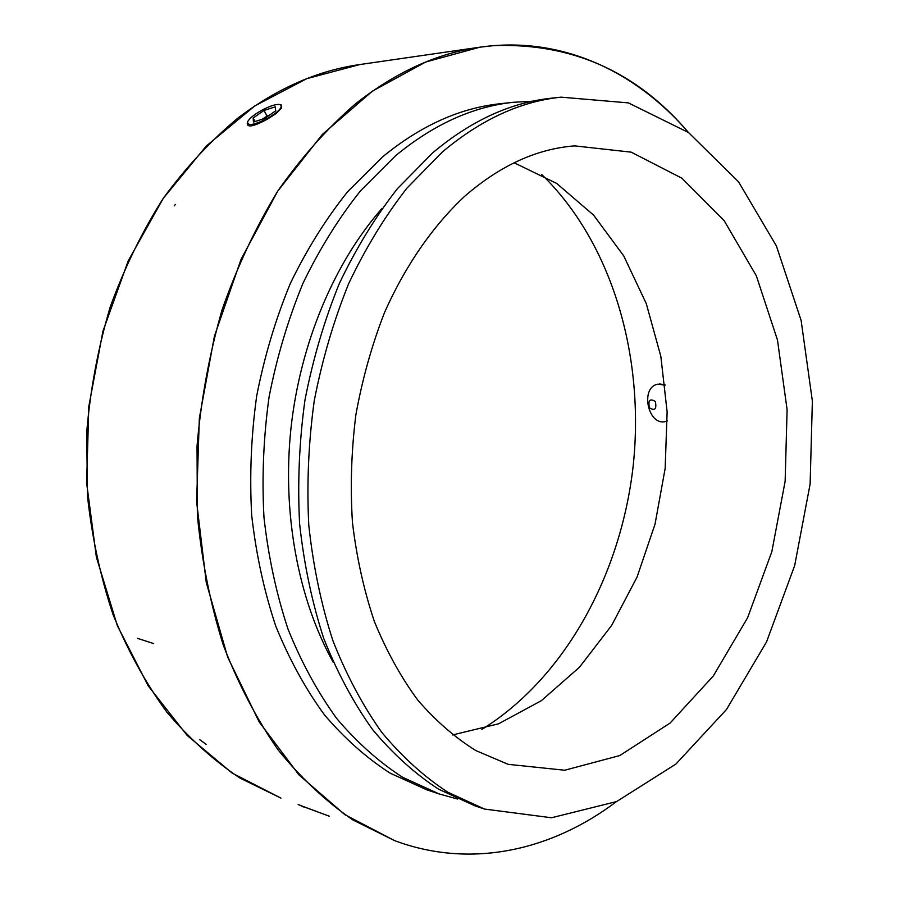 <?xml version="1.0" encoding="UTF-8"?>
<svg xmlns="http://www.w3.org/2000/svg" width="899" height="899" viewBox="0 0 899 899"><rect width="100%" height="100%" fill="white"/><g stroke="black" fill="none" stroke-linecap="round" stroke-linejoin="round"><path stroke-width="1.35" d="M267.228 118.567C278.814 111.656 283.163 106.992 280.308 104.587C277.094 103.857 271.622 105.374 263.879 109.15C255.26 113.679 249.843 117.859 247.641 121.702C247.281 126.231 253.81 125.186 267.228 118.567M247.382 122.478C246.405 128.018 253.113 126.894 267.531 119.084L276.15 113.465L281.365 108.285L281.129 104.857M253.158 117.983L264.014 110.453L275.24 106.857L275.712 110.813L264.767 118.432L253.462 122.017L253.158 117.983L255.102 121.5M264.014 110.453L267.059 116.027L269.149 115.387M262.351 119.196L267.059 116.027M541.67 174.462C612.298 243.146 644.684 356.128 633.278 464.997C621.265 573.787 565.583 677.295 481.954 729.381M665.125 384.851L659.428 383.929M514.116 162.764L556.695 183.43L593.61 215.153L623.737 255.912L646.291 303.648L660.821 356.285L667.125 411.854L665.159 468.424L655.045 524.117L637.065 577.068L611.657 625.412L579.462 667.249L541.367 700.669L498.54 723.819L452.534 734.944M464.48 196.476C499.945 165.63 536.692 148.773 574.697 145.885L631.188 152.156L681.869 178.193L724.156 220.648L756.34 275.824L777.478 340.013L787.097 409.629L785.142 481.302L771.814 551.761L747.608 617.748L713.312 675.969L670.126 723.043L619.782 755.553L564.718 770.229L508.182 764.341L475.931 750.609C455.119 737.697 435.723 720.852 417.765 700.074C400.909 677.172 386.446 650.988 374.389 621.524C363.949 590.497 356.633 557.481 352.453 522.499C350.194 486.842 351.34 450.95 355.869 414.844C362.319 379.153 371.871 345.059 384.502 312.571C405.404 265.565 432.913 226.009 464.48 196.476M442.319 152.021C480.751 119.702 520.341 101.407 561.066 97.159L628.379 102.891L688.567 132.569L738.529 181.8L776.376 245.921L801.121 320.415L812.37 401.066L810.134 483.988L794.694 565.505L766.544 641.92L726.527 709.446L675.902 764.06L616.613 801.56L551.503 817.764L484.516 809.055L447.814 792.221C424.137 776.747 402.111 756.778 381.738 732.325C362.645 705.445 346.329 674.812 332.81 640.448C321.157 604.297 313.155 565.921 308.795 525.319C306.671 483.999 308.492 442.522 314.234 400.875C322.19 359.78 333.698 320.651 348.733 283.511C365.578 248.045 384.986 216.243 406.966 188.105L442.319 152.021M484.516 809.055L475.245 805.965L438.566 789.165C414.9 773.736 392.885 753.856 372.534 729.527C353.453 702.771 337.147 672.306 323.629 638.144C311.987 602.195 303.974 564.055 299.603 523.712C297.468 482.662 299.255 441.443 304.963 400.077C312.897 359.24 324.348 320.37 339.35 283.466C356.139 248.236 375.501 216.637 397.437 188.655L432.734 152.796C471.098 120.657 510.643 102.464 551.357 98.205L561.066 97.159M333.192 662.237C298.243 599.386 281.96 513.408 290.984 428.149C300.311 342.924 334.507 262.384 382.03 208.411M457.501 799.02L439.206 793.963L402.628 777.298C379.041 762.071 357.094 742.518 336.81 718.627C317.785 692.41 301.525 662.597 288.04 629.188C276.42 594.082 268.396 556.841 263.98 517.498C261.789 477.459 263.486 437.274 269.071 396.965C276.858 357.173 288.163 319.291 302.974 283.309C319.572 248.956 338.743 218.131 360.488 190.835L395.515 155.797C433.621 124.365 472.986 106.531 513.599 102.272L532.601 101.216M439.206 793.963L426.733 789.805L390.2 773.185C366.635 758.037 344.722 738.596 324.46 714.874C305.469 688.825 289.231 659.237 275.757 626.097C264.137 591.272 256.114 554.357 251.698 515.341C249.472 475.661 251.147 435.835 256.698 395.886C264.43 356.454 275.667 318.909 290.422 283.252C306.952 249.214 326.056 218.648 347.733 191.577L382.659 156.831C420.665 125.658 459.951 107.936 500.518 103.688L513.599 102.272M355.296 104.003C395.706 72.134 437.251 53.198 479.897 47.186C561.145 35.511 635.941 71.313 688.432 132.468C636.75 71.684 571.82 42.736 493.652 45.635L479.897 47.186L425.744 61.997L372.456 91.114L322.314 134.468L277.724 191.139L241.078 259.294L214.423 336.181L199.331 418.338L196.611 501.822L206.298 582.619L227.627 657L259.137 721.852L298.929 774.871L344.8 814.651L394.571 840.621L352.891 819.944C326.034 801.503 301.109 778.163 278.128 749.946C256.62 719.065 238.347 684.15 223.312 645.179C210.456 604.297 201.814 561.1 197.375 515.565L197.027 446.207C201.016 399.516 209.377 354.037 222.098 309.762C237.134 266.868 255.687 227.323 277.735 191.127C301.435 157.347 327.281 128.31 355.296 104.003M616.411 801.638C552.132 850.218 471.458 869.299 394.571 840.621C471.458 869.299 552.132 850.218 616.411 801.638M238.19 117.836C277.375 88.248 317.92 70.493 359.825 64.548L479.897 47.186L359.825 64.548L306.773 78.663L254.855 105.88L206.276 146.031L163.337 198.241L128.254 260.789L102.935 331.225L88.81 406.438L86.63 482.932L96.384 557.144L117.364 625.726L148.223 685.858L187.149 735.427L232.088 773.039L280.938 798.11L240.011 778.096C213.692 760.509 189.284 738.495 166.798 712.064C145.762 683.251 127.872 650.831 113.139 614.804C100.508 577.091 91.945 537.332 87.428 495.54L86.742 431.958C90.338 389.211 98.16 347.576 110.195 307.042C124.489 267.745 142.199 231.47 163.348 198.218C186.127 167.147 211.074 140.356 238.19 117.836M301.682 805.942L317.122 811.651M309.986 809.066L306.256 807.695M302.008 806.493L305.851 807.538M329.259 816.191L301.401 805.886M655.349 401.505C649.91 398.167 647.943 400.269 649.438 407.798C654.865 411.158 656.832 409.067 655.349 401.505M667.361 420.934L665.687 421.474C647.977 426.531 639.74 387.121 657.899 384.176L665.159 385.143M174.226 205.86L175.451 204.388M199.713 739.686L206.118 744.305M137.513 638.369L153.65 643.56M280.308 104.587L280.926 104.756M301.704 805.875L298.176 804.56M666.35 421.339L665.687 421.474"/></g></svg>
